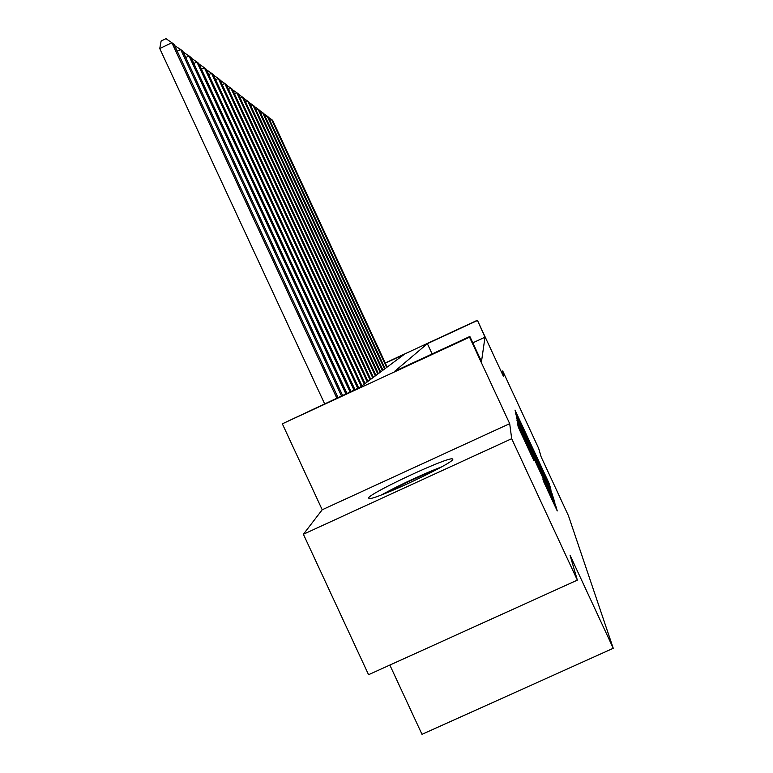 <?xml version="1.0" encoding="UTF-8"?>
<svg xmlns="http://www.w3.org/2000/svg" width="773" height="773" viewBox="0 0 773 773"><rect width="100%" height="100%" fill="white"/><g stroke="black" fill="none" stroke-linecap="round" stroke-linejoin="round"><path stroke-width="1.16" d="M549.506 486.188L550.656 488.536L549.323 484.014L547.487 479.917L515.002 410.086L516.799 415.739L549.506 486.188M452.794 459.268L452.244 458.833C446.185 457.432 370.19 492.923 368.528 497.947L369.214 498.604C376.132 499.629 454.369 462.785 452.794 459.268M543.477 481.26L557.246 510.943L555.429 504.74L517.456 422.937L518.19 426.783L520.21 431.334L534.008 460.872L520.326 429.662L525.225 439.76L547.748 488.265L553.217 500.624L542.849 478.902L543.477 481.26M577.354 580.136L368.557 674.703L303.383 534.259L511.687 438.697L577.354 580.136L570.02 555.169L613.25 648.286L568.445 515.717L541.177 456.969L538.646 448.35L502.711 370.963L503.416 376.296L477.395 320.254L484.99 337.192L481.502 361.542L469.858 336.477L469.54 337.173L282.338 423.826L359.87 387.389L404.134 354.44L385.35 363.146M511.687 438.697L509.697 423.652L469.54 337.173M550.975 491.889L552.656 495.348L549.188 485.753L515.707 413.787L518.219 421.333L550.975 491.889M553.178 497.107L554.869 502.875L553.13 499.281L519.176 426.155L516.934 420.232L533.718 455.423L516.538 418.116L551.207 492.701L553.178 497.107L552.309 497.503M502.711 370.963L501.252 371.639M484.99 337.192L472.815 342.826M389.843 665.06L422 734.35L613.25 648.286M509.697 423.652L322.215 509.765L303.383 534.259M322.215 509.765L282.338 423.826M477.26 320.553L427.363 343.676L394.781 371.233L469.858 336.477M385.254 362.952L477.395 320.254M432.126 353.947L427.363 343.676M548.743 485.135L518.248 419.439L548.743 485.135M546.337 483.376L536.288 460.95L546.337 483.376L545.844 483.598M387.167 367.069L272.637 120.317L271.565 119.496L386.655 367.446M268.463 117.332L271.565 119.496L269.845 120.308M385.727 493.232L396.134 487.695C411.255 480.091 425.131 473.849 437.76 468.979M441.615 466.873C427.121 472.458 411.159 479.627 393.747 488.391L381.62 494.836M385.099 368.605L268.299 116.984L267.197 116.124L384.567 369.001M263.97 113.882L267.197 116.124L265.4 116.974M382.944 370.209L263.796 113.515L262.636 112.626L382.393 370.625M259.284 110.288L262.636 112.626L260.781 113.505M380.703 371.881L259.1 109.901L257.902 108.974L380.132 372.306M254.404 106.539L257.902 108.974L255.96 109.892M378.374 373.62L254.211 106.133L252.964 105.167L377.775 374.064M249.312 102.625L252.964 105.167L250.935 106.133M375.929 375.436L249.119 102.21L247.804 101.205L375.311 375.9M243.997 98.548L247.804 101.205L245.698 102.21M373.388 377.321L243.795 98.113L242.422 97.06L372.741 377.813M238.451 94.287L242.422 97.06L240.219 98.113M370.731 379.301L238.229 93.833L236.809 92.731L370.054 379.814M232.644 89.832L236.809 92.731L234.499 93.823M367.958 381.369L232.422 89.349L230.924 88.199L367.243 381.901M226.566 85.175L230.924 88.199L228.508 89.349M365.049 383.534L226.325 84.663L224.759 83.455L364.296 384.094M220.189 80.286L224.759 83.455L222.228 84.663M361.996 385.804L219.947 79.754L218.305 78.488L361.213 386.394M213.512 75.155L218.305 78.488L215.648 79.754M358.682 387.94L213.251 74.595L211.522 73.271L357.773 388.365M206.488 69.773L211.522 73.271L208.729 74.595M354.962 389.66L206.217 69.183L204.401 67.782L354.005 390.104M199.105 64.101L204.401 67.782L201.463 69.183M351.048 391.476L198.816 63.483L196.912 62.014L350.034 391.94M191.366 58.217L196.912 62.014L193.81 63.492M346.922 393.38L191.028 57.482L189.018 55.936L345.86 393.872M183.249 52.1L189.018 55.936L185.752 57.492M342.574 395.399L182.815 51.163L180.689 49.52L341.453 395.921M174.669 45.646L180.689 49.52L177.239 51.173M337.985 397.525L174.128 44.476L171.886 42.747L159.75 48.544L324.592 403.728M159.75 48.544L161.142 40.969L165.982 38.65L171.886 42.747L336.796 398.076M515.939 413.855L516.664 413.526M546.984 480.149L547.487 479.917M548.656 484.323L549.323 484.014M516.577 417.71L517.417 417.323M548.308 486.149L549.188 485.753M550.27 490.362L551.081 489.995M517.504 419.787L518.248 419.449L517.504 419.787M517.678 420.164L518.335 419.865M531.795 453.326L532.278 453.094M533.486 456.959L534.027 456.717M535.505 461.326L536.288 460.969L535.496 461.307M536.076 462.544L536.626 462.293M538.105 466.911L538.588 466.689M544.153 482.854L544.656 482.623M547.931 491.048L548.463 490.807M525.128 441.924L525.65 441.683M530.945 454.466L531.476 454.224M518.325 427.16L519.292 426.715M554.492 505.165L555.429 504.74M548.299 486.13L548.927 485.84M533.486 456.978L534.037 456.727M550.299 493.174L550.936 492.884M552.531 500.943L553.217 500.624M519.591 429.991L520.326 429.662"/></g></svg>
